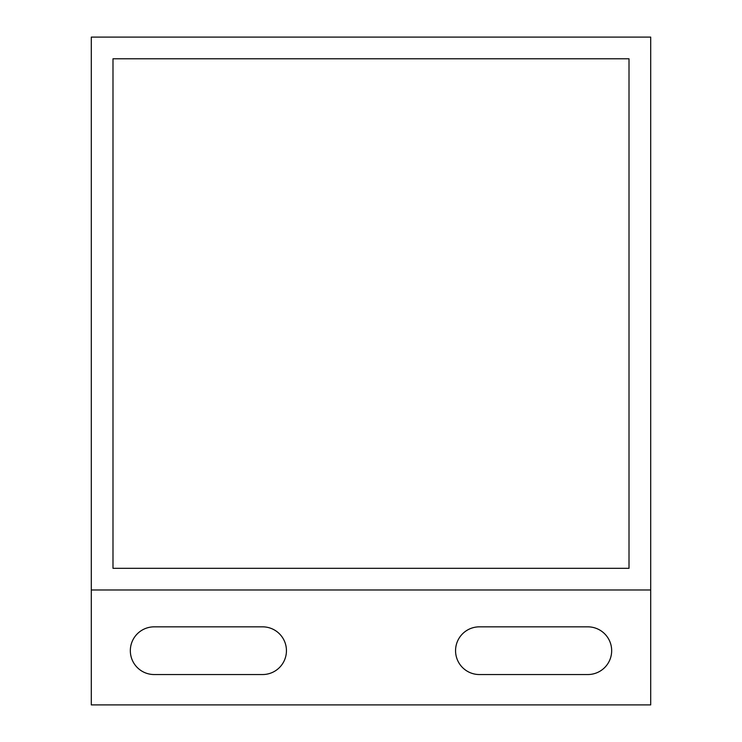 <?xml version="1.0" encoding="UTF-8"?>
<svg xmlns="http://www.w3.org/2000/svg" width="742" height="742" viewBox="0 0 742 742"><rect width="100%" height="100%" fill="white"/><g stroke="black" fill="none" stroke-linecap="round" stroke-linejoin="round"><path stroke-width="1.11" d="M611.668 650.697A23.846 23.846 0 0 0 587.822 626.842L479.406 626.842A23.846 23.846 0 0 0 455.56 650.697A23.846 23.846 0 0 0 479.406 674.543L587.822 674.543A23.846 23.846 0 0 0 611.668 650.697M262.594 626.842A23.846 23.846 0 0 1 286.44 650.697A23.846 23.846 0 0 1 262.594 674.543L154.178 674.543A23.846 23.846 0 0 1 130.332 650.697A23.846 23.846 0 0 1 154.178 626.842L262.594 626.842M91.303 704.9L650.697 704.9L650.697 37.1L91.303 37.1L91.303 704.9M91.303 589.983L650.697 589.983M629.012 58.785L629.012 568.307L112.988 568.307L112.988 58.785L629.012 58.785L112.988 58.785M112.988 568.307L629.012 568.307"/></g></svg>
